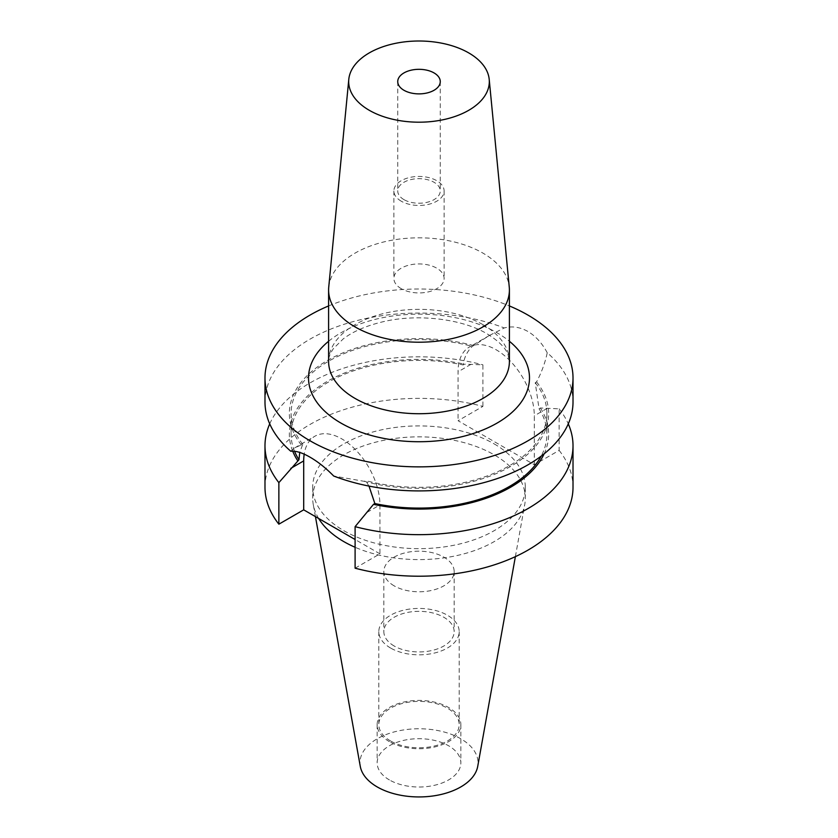 <?xml version="1.0" encoding="UTF-8"?>
<svg xmlns="http://www.w3.org/2000/svg" width="838" height="838" viewBox="0 0 838 838"><rect width="100%" height="100%" fill="white"/><g stroke="black" fill="none" stroke-linecap="round" stroke-linejoin="round"><path stroke-width="0.63" stroke-dasharray="4.19 3.14" d="M401.245 288.681A25.109 14.497 180 0 1 393.891 278.426A25.109 14.497 180 0 1 409.394 265.038A25.109 14.497 180 0 1 436.755 268.181A25.109 14.497 180 0 1 444.109 278.426A25.109 14.497 180 0 1 428.606 291.823A25.109 14.497 180 0 1 401.245 288.681M401.245 201.204A25.109 14.497 180 0 1 393.891 190.949A25.109 14.497 180 0 1 409.394 177.551A25.109 14.497 180 0 1 436.755 180.694A25.109 14.497 180 0 1 444.109 190.949A25.109 14.497 180 0 1 428.606 204.346A25.109 14.497 180 0 1 401.245 201.204M403.968 199.633A21.264 12.277 180 0 1 397.736 190.949A21.264 12.277 180 0 1 410.861 179.604A21.264 12.277 180 0 1 434.032 182.275A21.264 12.277 180 0 1 440.264 190.949A21.264 12.277 180 0 1 427.139 202.293A21.264 12.277 180 0 1 403.968 199.633M328.737 287.109A90.399 52.197 180 0 1 386.747 241.26A90.399 52.197 180 0 1 482.918 253.107A90.399 52.197 180 0 1 509.263 287.109M368.992 486.092L365.651 480.593L364.331 481.347L333.702 476.026M355.103 568.195L379.939 553.855L379.939 504.916A53.904 31.121 -120 0 0 341.82 438.903A53.904 31.121 -120 0 0 314.868 436.231A53.904 31.121 -120 0 0 304.194 454.175M394.143 585.846A35.154 20.301 180 0 1 383.846 571.485A35.154 20.301 180 0 1 405.55 552.734A35.154 20.301 180 0 1 443.857 557.134A35.154 20.301 180 0 1 454.154 571.485A35.154 20.301 180 0 1 432.45 590.245A35.154 20.301 180 0 1 394.143 585.846M394.143 645.983A35.154 20.301 180 0 1 383.846 631.632A35.154 20.301 180 0 1 405.55 612.882A35.154 20.301 180 0 1 443.857 617.281A35.154 20.301 180 0 1 454.154 631.632A35.154 20.301 180 0 1 432.45 650.382A35.154 20.301 180 0 1 394.143 645.983M390.592 740.981A40.182 23.192 180 0 1 378.818 724.577A40.182 23.192 180 0 1 403.623 703.145A40.182 23.192 180 0 1 447.408 708.173A40.182 23.192 180 0 1 459.182 724.577A40.182 23.192 180 0 1 434.377 746.009A40.182 23.192 180 0 1 390.592 740.981M390.592 648.036A40.182 23.192 180 0 1 378.818 631.632A40.182 23.192 180 0 1 403.623 610.2A40.182 23.192 180 0 1 447.408 615.228A40.182 23.192 180 0 1 459.182 631.632A40.182 23.192 180 0 1 434.377 653.064A40.182 23.192 180 0 1 390.592 648.036M389.408 779.937A41.848 24.166 180 0 1 377.152 762.852A41.848 24.166 180 0 1 402.984 740.53A41.848 24.166 180 0 1 448.592 745.768A41.848 24.166 180 0 1 460.848 762.852A41.848 24.166 180 0 1 435.016 785.175A41.848 24.166 180 0 1 389.408 779.937M389.408 741.661A41.848 24.166 180 0 1 377.152 724.577A41.848 24.166 180 0 1 402.984 702.254A41.848 24.166 180 0 1 448.592 707.492A41.848 24.166 180 0 1 460.848 724.577A41.848 24.166 180 0 1 435.016 746.899A41.848 24.166 180 0 1 389.408 741.661M494.169 443.889A106.3 61.373 180 0 1 525.3 487.287A106.3 61.373 180 0 1 459.685 543.988A106.3 61.373 180 0 1 343.831 530.684A106.3 61.373 180 0 1 312.7 487.287A106.3 61.373 180 0 1 378.315 430.585A106.3 61.373 180 0 1 494.169 443.889M318.65 518.471A106.3 61.373 180 0 1 313.265 504.549A106.3 61.373 180 0 1 312.7 498.222A106.3 61.373 180 0 1 378.315 441.521A106.3 61.373 180 0 1 494.169 454.825A106.3 61.373 180 0 1 525.3 498.222A106.3 61.373 180 0 1 524.735 504.549A106.3 61.373 180 0 1 461.497 554.484A106.3 61.373 180 0 1 355.103 547.277M360.277 766.372A59.037 34.086 180 0 1 393.619 732.077A59.037 34.086 180 0 1 460.743 738.749A59.037 34.086 180 0 1 477.723 766.372M264.986 487.287A154.014 88.922 180 0 1 482.898 406.388L458.061 420.728L534.298 464.734L559.135 450.394L559.135 408.85L540.405 407.991L539.044 408.766L535.241 382.673L536.561 381.919C541.61 372.344 545.171 362.624 547.235 352.746A154.014 88.922 180 0 1 573.014 401.989M547.235 352.746C542.144 343.213 535.702 336.122 527.909 331.471C519.979 327.04 512.102 325.867 504.298 327.951L489.423 335.451L472.349 346.366C467.258 351.258 464.179 357.449 463.142 364.949L464.503 364.163L482.898 364.834L482.898 406.388M379.939 553.855L355.103 539.515M559.135 450.394A154.014 88.922 180 0 1 573.014 487.287M559.135 408.85A154.014 88.922 180 0 1 568.279 423.871M269.721 423.871A154.014 88.922 180 0 1 482.898 364.834M540.405 407.991A129.649 74.854 180 0 1 544.134 453.829M292.692 451.137A129.649 74.854 180 0 1 333.524 377.98A129.649 74.854 180 0 1 464.503 364.163M294.536 451.263A127.9 73.838 180 0 1 291.1 434.252A127.9 73.838 180 0 1 463.142 364.949M539.044 408.766A127.9 73.838 180 0 1 546.9 434.252A127.9 73.838 180 0 1 541.149 456.155M290.765 451.232L294.672 447.89L302.759 444.276L299.742 452.447M302.759 444.276A127.9 73.838 180 0 1 291.1 413.48A127.9 73.838 180 0 1 472.349 346.366M535.241 382.673A127.9 73.838 180 0 1 546.9 413.48A127.9 73.838 180 0 1 365.651 480.593M536.561 381.919A129.649 74.854 180 0 1 510.677 466.41A129.649 74.854 180 0 1 364.331 481.347M301.439 445.041A129.649 74.854 180 0 1 327.323 360.55A129.649 74.854 180 0 1 473.669 345.602M264.986 401.989A154.014 88.922 180 0 1 346.251 323.615A154.014 88.922 180 0 1 504.298 327.951M328.601 305.943A154.014 88.922 180 0 1 509.399 305.943M534.298 464.734L534.298 415.805A53.904 31.121 -120 0 0 510.771 361.555A53.904 31.121 -120 0 0 469.228 347.11A53.904 31.121 -120 0 0 458.061 371.789L458.061 420.728M482.918 324.631A90.399 52.197 0 0 0 384.401 313.318A90.399 52.197 0 0 0 328.601 361.534C328.245 358.287 329.847 353.971 333.43 348.577L343.224 338.908C352.735 331.649 365.567 326.034 381.719 322.064C416.874 313.244 462.094 318.765 487.088 333.828C498.924 341.192 505.932 348.21 508.1 354.903L509.399 361.534A90.399 52.197 0 0 0 482.918 324.631M328.601 341.265A110.49 63.793 180 0 1 497.123 332.833A110.49 63.793 180 0 1 509.399 341.265M367.023 512.374L379.939 504.916M470.977 364.331L458.061 371.789M547.214 408.347L534.298 415.805M393.891 190.949L393.891 278.426M397.736 81.6L397.736 190.949M383.846 571.485L383.846 631.632M378.818 631.632L378.818 724.577M377.152 724.577L377.152 762.852M525.3 487.287L525.3 498.222M515.38 556.642L524.735 504.549M291.1 413.48L291.1 434.252M546.9 413.48L546.9 434.252M315.434 516.617L313.265 504.549M312.7 487.287L312.7 498.222M460.848 724.577L460.848 762.852M459.182 631.632L459.182 724.577M454.154 571.485L454.154 631.632M489.423 335.451L469.228 347.11M294.672 447.89L314.868 436.231M440.264 81.6L440.264 190.949M444.109 190.949L444.109 278.426"/><path stroke-width="1.26" d="M403.968 90.284A21.264 12.277 180 0 1 397.736 81.6A21.264 12.277 180 0 1 410.861 70.256A21.264 12.277 180 0 1 434.032 72.916A21.264 12.277 180 0 1 440.264 81.6A21.264 12.277 180 0 1 427.139 92.945A21.264 12.277 180 0 1 403.968 90.284M468.714 52.899A70.308 40.591 180 0 1 489.203 79.338A70.308 40.591 180 0 1 447.702 118.661A70.308 40.591 180 0 1 369.286 110.302A70.308 40.591 180 0 1 348.797 79.338A70.308 40.591 180 0 1 393.912 43.681A70.308 40.591 180 0 1 468.714 52.899M489.203 79.338L509.263 287.109A90.399 52.197 180 0 1 509.399 290.011A90.399 52.197 180 0 1 453.599 338.238A90.399 52.197 180 0 1 355.082 326.914A90.399 52.197 180 0 1 328.601 290.011A90.399 52.197 180 0 1 328.737 287.109L348.797 79.338M568.279 423.871A154.014 88.922 180 0 1 573.014 445.743L573.014 487.287A154.014 88.922 180 0 1 355.103 568.195L355.103 526.652L373.497 504.34L374.858 503.554L368.992 486.092M509.399 305.943A154.014 88.922 180 0 1 527.909 315.067A154.014 88.922 180 0 1 573.014 377.938L573.014 401.989A154.014 88.922 180 0 1 491.749 480.363A154.014 88.922 180 0 1 333.702 476.026C325.898 468.065 318.031 461.79 310.091 457.213C302.309 452.709 295.856 450.718 290.765 451.232A154.014 88.922 180 0 1 264.986 401.989L264.986 377.938A154.014 88.922 180 0 1 328.601 305.943M355.103 547.277A106.3 61.373 180 0 1 343.831 541.62A106.3 61.373 180 0 1 318.65 518.471M515.38 556.642L477.723 766.372A59.037 34.086 180 0 1 438.745 794.979A59.037 34.086 180 0 1 377.257 786.955A59.037 34.086 180 0 1 360.277 766.372L315.434 516.617M573.014 377.938A154.014 88.922 180 0 1 477.943 460.093A154.014 88.922 180 0 1 310.091 440.819A154.014 88.922 180 0 1 264.986 377.938M355.103 539.515L303.702 509.839L278.865 524.179A154.014 88.922 180 0 1 264.986 487.287L264.986 445.743A154.014 88.922 180 0 1 269.721 423.871M573.014 445.743A154.014 88.922 180 0 1 355.103 526.652M299.742 452.447L298.957 459.737L278.865 482.636L278.865 524.179M278.865 482.636A154.014 88.922 180 0 1 264.986 445.743M544.134 453.829A129.649 74.854 180 0 1 373.497 504.34M297.595 460.523A129.649 74.854 180 0 1 292.692 451.137M298.957 459.737A127.9 73.838 180 0 1 294.536 451.263M541.149 456.155A127.9 73.838 180 0 1 374.858 503.554M304.194 454.175A53.904 31.121 -120 0 0 303.702 460.91L303.702 509.839M328.601 290.011L328.601 361.534A90.399 52.197 0 0 0 355.082 398.438A90.399 52.197 0 0 0 453.599 409.751A90.399 52.197 0 0 0 509.399 361.534L509.399 290.011M509.399 341.265A110.49 63.793 180 0 1 490.094 426.772A110.49 63.793 180 0 1 340.877 423.043A110.49 63.793 180 0 1 328.601 341.265M290.786 468.369L303.702 460.91"/></g></svg>
